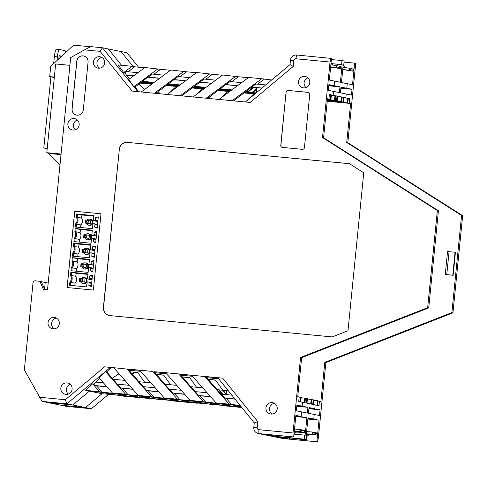 <?xml version="1.0" encoding="UTF-8"?>
<svg xmlns="http://www.w3.org/2000/svg" width="487" height="487" viewBox="0 0 487 487"><rect width="100%" height="100%" fill="white"/><g stroke="black" fill="none" stroke-linecap="round" stroke-linejoin="round"><path stroke-width="0.73" d="M61.703 56.182L59.11 55.658L58.793 58.866M47.221 148.444L46.527 148.298L47.233 148.365M65.514 52.675A7.689 1.461 95.5 0 0 64.753 50.563L59.578 49.51A7.689 1.461 95.5 0 0 59.548 49.504A7.689 1.461 95.5 0 0 57.375 56.863L54.374 56.577L53.673 63.578M57.016 60.504L57.375 56.863M60.942 56.888L60.991 56.364L59.079 55.975M47.215 148.511L43.793 148.054L47.239 148.31M59.517 49.504L56.571 49.217A7.689 1.461 95.5 0 0 56.541 49.217A7.689 1.461 95.5 0 0 54.374 56.577M61.459 56.407L60.991 56.364M59.992 164.783L48.231 152.973M76.319 217.214L81.585 218.054L81.895 214.974L76.648 213.963L76.319 217.214A5.254 5.156 -78.5 0 1 75.668 223.752L75.345 227.003L92.506 228.653L93.005 223.661L92.366 228.634M75.668 223.752L76.514 224.044A5.765 5.661 -78.5 0 0 77.202 217.165L77.512 214.085M71.692 272.367L76.075 273.256L75.771 276.336L71.382 275.441L71.692 272.367L70.828 272.245L70.505 275.496L71.382 275.441A5.765 5.661 -78.5 0 1 70.7 282.326L69.854 282.028A5.254 5.156 -78.5 0 0 70.505 275.496M87.49 278.881L87.989 273.889L87.35 278.905L92.025 279.666M69.854 282.028L69.525 285.285L86.686 286.928L87.185 281.943L88.451 282.058A0.767 0.755 -78.5 0 1 88.524 282.07L91.72 282.722M70.396 285.364L70.7 282.326L75.083 283.215A5.765 5.661 -78.5 0 0 75.771 276.336M81.085 278.436A3.074 3.019 101.5 0 1 83.959 277.444L84.677 277.59A3.074 3.019 101.5 0 1 87.07 280.896A3.074 3.019 101.5 0 1 83.454 283.617L82.735 283.471A3.074 3.019 101.5 0 1 80.538 281.608M87.35 278.905L92.013 279.824M76.075 273.256L87.8 274.382M75.083 283.215L74.828 285.79M83.959 277.444A3.074 3.019 101.5 0 1 86.351 280.749A3.074 3.019 101.5 0 1 82.735 283.471M85.006 279.075L84.695 282.131L79.247 281.346L79.551 278.29L85.006 279.075M79.74 279.264L79.247 281.346L82.254 281.638L82.559 278.576L80.732 279.361L79.74 279.264L79.551 278.29M84.695 282.131L82.254 281.638L80.629 280.366L79.637 280.275M80.732 279.361L80.629 280.366M86.546 286.916L87.185 281.943M91.404 285.918L88.871 285.4L89.121 282.898A0.767 0.755 -78.5 0 0 88.524 282.07M92.36 276.318L89.833 275.806L92.475 275.149L91.337 286.545L88.871 285.4M92.11 278.826L89.584 278.308L89.833 275.806M89.584 278.308A0.767 0.755 101.5 0 1 88.756 279.002M87.989 273.889L70.828 272.245M100.992 213.781L74.694 211.261L67.084 287.549L93.376 290.075L100.992 213.781L74.767 211.273L67.151 287.555M95.02 249.685L92.493 249.167L92.743 246.666L95.385 246.008L94.247 257.404L91.781 256.265L92.031 253.757A0.767 0.755 -78.5 0 0 91.355 252.923L90.095 252.802L89.596 257.787L72.435 256.144L72.764 252.887A5.254 5.156 -78.5 0 0 73.415 246.355L78.675 247.195A5.765 5.661 -78.5 0 1 77.993 254.08L73.604 253.185A5.765 5.661 -78.5 0 0 74.292 246.3L74.602 243.226L73.738 243.104L73.415 246.355M92.493 249.167A0.767 0.755 101.5 0 1 91.666 249.861L90.399 249.74L90.899 244.748L73.738 243.104M93.565 264.252L91.039 263.741L91.288 261.233L93.93 260.582L92.792 271.977L90.326 270.833L90.576 268.331A0.767 0.755 -78.5 0 0 89.9 267.491L88.64 267.369L88.141 272.361L70.98 270.711L71.309 267.46A5.254 5.156 -78.5 0 0 71.96 260.929L77.226 261.762A5.765 5.661 -78.5 0 1 76.538 268.647L72.155 267.759A5.765 5.661 -78.5 0 0 72.837 260.874L73.147 257.793L72.283 257.672L71.96 260.929M91.039 263.741A0.767 0.755 101.5 0 1 90.211 264.429L88.944 264.313L89.444 259.321L72.283 257.672M74.754 241.655L75.059 238.618A5.765 5.661 -78.5 0 0 75.747 231.733L80.13 232.622L80.44 229.547L75.193 228.531L74.87 231.788A5.254 5.156 -78.5 0 1 74.213 238.32L73.89 241.576L91.051 243.22L91.55 238.228L92.81 238.35A0.767 0.755 -78.5 0 1 92.889 238.362L96.085 239.014M75.193 228.531L92.353 230.181L91.708 235.197L92.353 230.181M96.475 235.111L93.942 234.6A0.767 0.755 101.5 0 1 93.114 235.294L91.854 235.172M93.942 234.6L94.192 232.092L96.84 231.441L95.702 242.836L93.236 241.692L93.486 239.19A0.767 0.755 -78.5 0 0 92.889 238.362M76.648 213.963L93.808 215.613L93.163 220.623L93.808 215.613M97.93 220.544L95.397 220.027A0.767 0.755 101.5 0 1 94.569 220.721L93.309 220.599M95.397 220.027L95.647 217.525L98.295 216.873L97.156 228.269L94.691 227.125L94.941 224.617A0.767 0.755 -78.5 0 0 94.265 223.783L93.005 223.661M74.87 231.788L75.747 231.733L76.057 228.653M74.213 238.32L79.448 239.507A5.765 5.661 -78.5 0 0 80.13 232.622M91.55 238.228L90.911 243.208M91.708 235.197L96.371 236.116M85.45 234.728A3.074 3.019 101.5 0 1 88.324 233.736L89.042 233.882A3.074 3.019 101.5 0 1 91.434 237.181A3.074 3.019 101.5 0 1 87.818 239.908L87.1 239.762A3.074 3.019 101.5 0 1 84.902 237.9M79.186 242.082L79.448 239.507M80.44 229.547L92.165 230.674M88.324 233.736A3.074 3.019 101.5 0 1 90.716 237.035A3.074 3.019 101.5 0 1 87.1 239.762M89.365 235.361L89.06 238.423L83.612 237.638L86.619 237.924L84.994 236.658L84.001 236.566L83.916 234.576L89.365 235.361M89.06 238.423L86.619 237.924L86.923 234.868L85.097 235.647L84.994 236.658M84.001 236.566L83.612 237.638L83.916 234.576M85.097 235.647L84.105 235.556M95.762 242.209L93.236 241.692M96.724 232.609L94.192 232.092M71.851 270.796L72.155 267.759L71.309 267.46M88.64 267.369L88.001 272.349M89.444 259.321L88.944 264.313M88.804 264.338L93.461 265.251M77.226 261.762L77.53 258.688L89.255 259.808M76.282 271.222L76.538 268.647M82.54 263.863A3.074 3.019 101.5 0 1 85.414 262.877L86.132 263.023A3.074 3.019 101.5 0 1 88.524 266.322A3.074 3.019 101.5 0 1 84.908 269.049L84.19 268.903A3.074 3.019 101.5 0 1 81.993 267.04M85.414 262.877A3.074 3.019 101.5 0 1 87.806 266.176A3.074 3.019 101.5 0 1 84.19 268.903M86.455 264.502L86.15 267.564L80.702 266.779L81.006 263.717L86.455 264.502M82.084 265.799L82.187 264.788L84.014 264.009L83.709 267.065L82.084 265.799L81.092 265.701L81.006 263.717M86.15 267.564L80.702 266.779L81.092 265.701M82.187 264.788L81.195 264.691M92.859 271.344L90.326 270.833M93.814 261.75L91.288 261.233M77.53 258.688L73.147 257.793M90.095 252.802L89.456 257.775M90.899 244.748L90.399 249.74M90.259 249.764L94.916 250.683M78.675 247.195L78.985 244.115L90.71 245.241M77.731 256.649L77.993 254.08M83.995 249.295A3.074 3.019 101.5 0 1 86.869 248.303L87.587 248.449A3.074 3.019 101.5 0 1 89.979 251.755A3.074 3.019 101.5 0 1 86.363 254.476L85.645 254.33A3.074 3.019 101.5 0 1 83.447 252.473M86.869 248.303A3.074 3.019 101.5 0 1 89.261 251.609A3.074 3.019 101.5 0 1 85.645 254.33M87.91 249.934L87.605 252.99L82.157 252.205L82.461 249.149L87.91 249.934M83.642 250.221L85.469 249.435L85.164 252.497L83.539 251.231L83.642 250.221L82.65 250.123L82.461 249.149M87.605 252.99L82.157 252.205L82.65 250.123M83.539 251.231L82.546 251.134M95.269 247.177L92.743 246.666M94.308 256.777L91.781 256.265M73.306 256.229L73.604 253.185L72.764 252.887M78.985 244.115L74.602 243.226M93.163 220.623L97.826 221.542M81.895 214.974L93.62 216.1M80.641 227.514L80.897 224.939A5.765 5.661 -78.5 0 0 81.585 218.054M86.905 220.154A3.074 3.019 101.5 0 1 89.778 219.168L90.497 219.314A3.074 3.019 101.5 0 1 92.889 222.614A3.074 3.019 101.5 0 1 89.273 225.341L88.555 225.195A3.074 3.019 101.5 0 1 86.357 223.332M89.778 219.168A3.074 3.019 101.5 0 1 92.171 222.468A3.074 3.019 101.5 0 1 88.555 225.195M90.819 220.794L90.515 223.856L85.067 223.07L85.371 220.008L90.819 220.794M90.515 223.856L88.068 223.356L86.449 222.09L85.456 221.993L85.371 220.008M85.456 221.993L85.067 223.07L88.068 223.356L88.378 220.294L86.546 221.08L86.449 222.09M86.546 221.08L85.554 220.982M76.209 227.088L76.514 224.044L80.897 224.939M97.217 227.636L94.691 227.125M98.179 218.036L95.647 217.525M303.925 430.331A0.767 0.755 101.5 0 1 304.625 431.172L304.491 432.486L296.364 432.103L294.014 434.069M290.824 436.742L290.167 437.289L285.254 436.206M294.513 429.077L299.402 429.412A0.767 0.755 101.5 0 1 300.095 430.246L299.962 431.567L304.491 432.486M299.962 431.567L294.294 431.299M294.251 431.671L296.364 432.103M330.655 67.005L335.513 67.608A0.767 0.755 -78.5 0 0 336.359 66.914L336.493 65.599L330.874 64.783M330.643 67.109L340.042 68.527A0.767 0.755 -78.5 0 0 340.888 67.839L341.022 66.518L336.493 65.599M332.731 65.051L331.057 62.975M342.757 69.507L348.162 70.177A0.767 0.755 -78.5 0 0 349.009 69.489L349.142 68.168L342.982 67.279M342.751 69.568L352.691 71.102A0.767 0.755 -78.5 0 0 353.538 70.408L353.672 69.093L349.142 68.168M345.38 67.626L343.238 64.966M316.574 432.9A0.767 0.755 101.5 0 1 317.274 433.74L317.14 435.061L309.014 434.672L306.664 436.644M303.474 439.311L302.817 439.858L297.904 438.775M306.615 431.61L312.051 431.981A0.767 0.755 101.5 0 1 312.745 432.821L312.611 434.136L317.14 435.061M312.611 434.136L306.396 433.844M306.366 434.136L309.014 434.672M99.64 378.569L93.656 384.042L92.627 383.835L85.736 390.397L89.365 391.134L240.292 405.622L89.365 391.134L72.813 404.989L85.462 407.558L60.668 405.178L66.579 406.383L91.373 408.763L85.462 407.558L102.014 393.703L85.462 407.558L60.668 405.178L42.107 401.404L24.35 369.883L33.067 282.545A1.924 1.887 101.5 0 1 35.137 280.816L39.812 281.267L43.392 289.327L47.519 289.728L70.688 57.6L84.501 49.857L100.085 51.354L132.147 91.106L232.129 100.706L261.726 78.736L271.661 79.965M139.617 370.181L152.766 371.447L177.402 399.194L164.253 397.934L139.617 370.181L126.845 368.957L151.481 396.704L138.332 395.444L113.696 367.697L104.626 366.827L110.354 367.417L66.902 403.784L72.813 404.989L89.365 391.134L102.014 393.703L241.479 407.089L119.333 395.481M240.188 405.494L229.243 404.167L204.607 376.421L222.693 378.156L257.745 421.62L257.148 427.598L253.806 427.324A5.765 5.661 -78.5 0 0 258.293 433.515L264.204 434.714A5.765 5.661 -78.5 0 0 264.782 434.8A5.765 5.661 101.5 0 1 264.204 434.714L276.853 437.289A5.765 5.661 -78.5 0 0 277.432 437.375L284.006 438.008L284.061 437.448L284.006 438.008L289.254 439.073L317.53 441.855L283.343 438.574A5.765 5.661 101.5 0 1 282.764 438.489L276.853 437.289A5.765 5.661 -78.5 0 0 277.432 437.375L284.006 438.008L278.759 436.936L306.372 439.591L304.217 439.152L304.612 435.135L294.008 434.118M316.867 441.721L319.022 420.117L307.924 418.491L313.774 419.051L314.231 414.461L319.478 415.527L320.05 409.792L308.959 408.161L314.803 408.727L315.186 404.898L316.982 405.263L317.439 400.679L318.09 400.807L317.627 405.397L318.997 405.677L319.454 401.087L320.89 401.379L324.786 362.371L325.864 362.59L318.321 438.117L317.53 441.855M171.174 400.46L119.54 395.779M455.071 252.26L452.776 275.204L446.768 274.625L449.057 251.682L455.071 252.26L455.43 252.333L453.135 275.277L445.246 274.522L447.541 251.578L449.057 251.682M452.776 275.204L453.135 275.277M140.609 82.954L151.914 84.038M166.536 85.438L177.84 86.522M254.902 93.991L244.212 92.962M229.596 91.562L218.292 90.479M203.676 89.072L192.371 87.989M177.755 86.589L166.451 85.499M151.834 84.099L140.53 83.015M244.297 92.901L254.975 93.93M192.456 87.928L203.761 89.011M218.377 90.418L229.681 91.501M223.016 405.434L197.095 402.95M184.403 93.869L182.254 95.915M176.16 86.43L169.914 92.402M177.578 86.716L176.002 86.564M202.081 88.92L195.835 94.892M203.499 89.206L201.922 89.054M228.001 91.41L221.762 97.382M229.426 91.69L227.843 91.538M346.732 142.484L347.809 142.703L462.65 215.692L461.573 215.473L346.732 142.484L350.628 103.481L349.185 103.189L349.648 98.599L348.278 98.319L347.821 102.909L327.264 100.937M347.821 102.909L327.27 100.87M319.022 420.117L307.869 419.045M119.072 373.748L112.375 378.156M158.153 91.623L158.482 91.379M347.809 142.703L355.346 67.182L355.315 63.267L354.652 63.133L352.497 84.744L347.249 83.673L346.793 88.263L340.943 87.703L346.793 88.263L347.249 83.673L341.46 82.498L343.219 64.905L343.755 65.014L343.213 64.966M342.014 97.193L343.39 97.327L342.933 101.917L343.579 102.045L344.041 97.461L345.837 97.826L346.22 93.997L345.837 97.826L344.023 97.65L347.633 98.191L347.176 102.781M343.999 97.838L347.633 98.191M236.244 98.843L234.095 100.894M348.266 98.465L349.648 98.599M349.185 103.189L327.252 101.083M289.363 437.959L289.254 439.073M189.693 377.705L182.461 377.011M182.327 376.865L189.589 377.559L196.547 387.262M138.564 67.188L126.906 52.736L120.995 51.537L133.061 66.488L120.995 51.537L108.345 48.962L121.507 65.276L108.345 48.962L102.44 47.763L137.839 91.653M157.551 92.067L158.993 93.681M160.01 93.778L158.251 91.599M171.387 400.752L197.308 403.242M223.229 405.732L241.82 407.516M446.768 274.625L445.246 274.522M91.373 408.763L108.187 394.689M132.598 374.26L134.826 372.397L133.986 372.226L137.742 372.585L144.706 382.283M462.65 215.692L452.953 312.824L451.875 312.605L461.573 215.473M354.652 63.133L344.047 62.117M144.578 89.48L139.154 84.026M215.613 380.195L208.381 379.501M208.247 379.349L215.51 380.049L222.845 390.276M140.353 83.143L151.658 84.227M317.439 400.679L313.811 400.326M451.875 312.605L324.786 362.371M452.953 312.824L325.864 362.59M210.323 96.359L208.174 98.404M156.406 374.375L163.669 375.069L170.627 384.773M254.744 94.125L253.77 94.028L246.306 101.186M163.772 375.215L156.534 374.521M319.454 401.087L318.072 400.953M134.777 372.433L137.845 372.725M352.04 89.328L341.003 87.088L340.431 92.822L351.462 95.068L352.04 89.328L340.888 88.263M133.986 372.226L132.056 373.651M320.05 409.792L308.904 408.721M218.681 378.825L206.762 377.681M192.487 376.311L180.841 375.197M166.566 373.827L154.915 372.707M140.646 371.338L128.994 370.217M350.628 103.481L327.234 101.235M48.189 283.069L45.218 282.46L44.561 289.028L45.218 282.46L41.304 281.669M304.612 435.135L305.154 435.244L306.907 417.651L295.822 415.971L301.124 416.476L295.877 415.411L293.722 437.016L293.058 436.882L293.022 432.973L300.564 357.446L301.642 357.665L297.746 396.674L299.182 396.966L298.726 401.556L300.095 401.83L300.552 397.24L301.197 397.374L300.741 401.964L302.537 402.329L302.153 406.152L296.851 405.647L302.153 406.152L296.906 405.087L296.333 410.821L301.581 411.886L301.124 416.476L301.581 411.886L307.37 413.067L307.942 407.327L302.153 406.152L302.537 402.329L304.332 402.694L304.789 398.104L305.44 398.238L304.978 402.828L306.347 403.102L306.804 398.512L307.449 398.646L306.993 403.236L310.73 403.997L311.187 399.407L311.832 399.535L311.376 404.125L312.745 404.405L313.202 399.815L311.82 399.681M304.217 439.152L276.604 436.498L271.356 435.433L264.782 434.8L271.356 435.433L271.411 434.879L271.356 435.433L266.109 434.367L293.722 437.016M72.813 404.989L48.018 402.609L72.813 404.989M302.372 149.332L282.46 147.421A1.924 1.887 101.5 0 1 280.774 145.333L286.082 92.177A1.924 1.887 101.5 0 1 288.146 90.442L308.058 92.353A1.924 1.887 101.5 0 1 309.744 94.448L304.442 147.604A1.924 1.887 101.5 0 1 302.372 149.332M272.282 414.047A5.765 5.661 101.5 0 1 274.455 403.339M272.16 402.597A5.765 5.661 -78.5 0 0 265.993 407.497A5.765 5.661 -78.5 0 0 271.015 414.066A5.765 5.661 -78.5 0 0 277.188 409.165A5.765 5.661 -78.5 0 0 272.16 402.597M99.725 68.162A5.765 5.661 101.5 0 1 101.899 57.454M327.447 99.141L330.929 99.476L331.391 94.886L334.983 95.616L334.526 100.206L327.404 99.525M256.692 88.104L253.21 87.77L248.662 91.58L246.385 91.361M231.763 89.955L220.465 88.871M205.837 87.471L194.544 86.388M179.916 84.981L168.624 83.898M153.995 82.492L142.703 81.408M110.354 367.417L111.194 367.588L106.75 371.849L105.472 371.593L98.958 377.802L112.412 392.954L114.962 393.472L102.185 392.248L96.505 385.844L94.983 385.534L93.656 384.042M106.994 386.848L96.505 385.844M68.283 394.086A5.765 5.661 101.5 0 1 70.268 384.34M137.931 72.691L126.322 71.577L124.727 72.758L129.402 79.016M133.834 75.735L126.352 75.016M138.332 395.444L140.883 395.961L128.111 394.738L122.426 388.334L120.904 388.023L117.276 384.14L106.75 371.849M132.914 389.338L122.426 388.334M75.327 129.725A5.765 5.661 101.5 0 1 77.311 119.972M72.947 130.017A5.765 5.661 -78.5 0 0 79.15 124.818A5.765 5.661 -78.5 0 0 74.663 118.627A5.765 5.661 -78.5 0 0 67.882 123.741A5.765 5.661 -78.5 0 0 72.947 130.017M90.558 46.764L73.695 45.145L50.721 66.293L49.692 76.617L54.349 77.068M153.953 74.231L160.588 69.306L144.895 67.523L128.726 79.521L133.907 86.698L135.185 86.954L138.612 91.726M123.698 72.551L132.123 66.299L118.219 64.966L123.698 72.551L124.727 72.758M99.604 56.711A5.765 5.661 101.5 0 1 104.632 63.28A5.765 5.661 101.5 0 1 97.881 68.095A5.765 5.661 101.5 0 1 93.431 61.612A5.765 5.661 101.5 0 1 99.604 56.711M83.63 55.987A5.765 5.661 -78.5 0 0 76.897 61.106L72.125 108.905A5.765 5.661 -78.5 0 0 76.562 115.084M88.062 62.166A5.765 5.661 -78.5 0 0 83.575 55.975A5.765 5.661 -78.5 0 0 76.788 61.082L72.021 108.887A5.765 5.661 -78.5 0 0 76.508 115.078A5.765 5.661 -78.5 0 0 83.289 109.965L88.062 62.166M300.552 397.24L299.17 397.112M227.91 390.27L226.54 390.142L226.096 394.604M301.642 357.665L428.73 307.9L438.428 210.768L323.587 137.778L327.483 98.776L328.92 99.068L327.465 98.928M119.187 149.32A7.689 7.549 -78.5 0 1 127.46 142.393L349.483 163.699L363.746 172.794L347.986 330.728L332.195 336.931L110.172 315.625A7.689 7.549 -78.5 0 1 103.421 307.254L119.327 149.345L103.567 307.285A7.689 7.549 -78.5 0 0 109.478 315.521M184.597 394.135L172.745 392.997L169.123 389.113L154.02 371.703L165.671 372.817M181.188 390.294L169.336 389.156M286.082 92.177L280.883 145.351A1.924 1.887 -78.5 0 0 282.326 147.403M245.363 101.972L290.015 64.607L290.453 60.211A5.765 5.661 -78.5 0 1 296.662 55.013L331.507 58.428L329.352 80.038L334.599 81.104L334.143 85.694L328.841 85.182L334.143 85.694L328.895 84.622L328.323 90.363L333.571 91.428L333.187 95.251L331.373 95.081L333.187 95.251L333.571 91.428L339.354 92.603L339.926 86.869L334.143 85.694L334.599 81.104L340.383 82.279L342.142 64.686L341.6 64.576L342.002 60.565L344.157 61.003L343.755 65.014M293.058 436.882L258.871 433.6A5.765 5.661 -78.5 0 1 258.293 433.515M65.903 394.379A5.765 5.661 -78.5 0 0 72.106 389.186A5.765 5.661 -78.5 0 0 67.62 382.995A5.765 5.661 -78.5 0 0 60.838 388.102A5.765 5.661 -78.5 0 0 65.903 394.379M256.856 92.36L256.278 92.238L256.698 88.031L253.21 87.77M330.929 99.476L330.283 99.342L330.74 94.758L329.376 94.478L328.92 99.068M262.018 88.037L251.828 87.057L255.925 84.014L265.701 84.957M233.541 100.839L251.828 87.057M237.516 85.682L225.907 84.568L230.004 81.53L241.619 82.644M207.62 98.35L225.907 84.568M211.595 83.198L199.987 82.084L204.083 79.04L215.692 80.154M181.7 95.86L199.987 82.084M185.675 80.708L174.066 79.594L178.163 76.55L189.772 77.664M155.779 93.376L174.066 79.594M159.754 78.218L147.926 77.062L135.185 86.954M330.74 94.758L329.364 94.624M261.884 88.147L251.456 87.143M237.37 85.791L225.536 84.659M211.449 83.307L199.615 82.169M185.529 80.818L173.695 79.679M159.608 78.328L147.768 77.196M133.688 75.838L126.267 75.132M104.626 366.827L65.313 399.73L66.902 403.784L42.107 401.404M54.294 77.555L49.692 76.617M330.843 58.294L330.046 62.038L322.51 137.559L437.35 210.548L427.653 307.681L300.564 357.446M323.587 137.778L322.51 137.559M231.721 81.694L238.356 76.769L248.254 77.719M164.253 397.934L166.804 398.451L154.032 397.222L148.346 390.824L146.824 390.513L143.196 386.623L128.099 369.213L139.751 370.327M158.835 391.828L148.346 390.824M286.186 92.195A1.924 1.887 101.5 0 1 288.255 90.466L308.168 92.378A1.924 1.887 101.5 0 1 308.308 92.396M44.755 289.461L41.255 281.559L39.812 281.267M253.806 427.324L254.251 422.929L217.799 377.729L222.693 378.156M111.194 367.588L113.83 367.843M307.942 77.829A5.765 5.661 -78.5 0 0 305.958 87.581M303.578 87.873A5.765 5.661 -78.5 0 0 309.781 82.674A5.765 5.661 -78.5 0 0 305.3 76.483A5.765 5.661 -78.5 0 0 298.513 81.591A5.765 5.661 -78.5 0 0 303.578 87.873M61.064 154.05L46.801 152.681L55.652 63.961L69.921 65.331M160.588 69.306L170.487 70.256M179.88 76.715L186.515 71.79L196.407 72.74M54.361 328.847A5.765 5.661 101.5 0 1 56.535 318.145M54.24 317.396A5.765 5.661 -78.5 0 0 48.073 322.297A5.765 5.661 -78.5 0 0 53.095 328.871A5.765 5.661 -78.5 0 0 59.268 323.971A5.765 5.661 -78.5 0 0 54.24 317.396M103.421 382.831L95.702 382.088M129.341 385.32L117.495 384.182M155.262 387.804L143.415 386.672M207.109 392.784L195.043 391.603L179.94 374.186L191.592 375.307M231.855 395.158L220.964 394.093L205.861 376.676L217.878 377.827M127.46 142.393L349.514 163.717M222.809 394.287L218.925 389.478L218.279 389.344L222.218 394.233M46.801 152.681L52.371 153.813L61.003 154.641M205.8 79.204L212.435 74.28L222.328 75.229M128.032 71.741L134.668 66.816L144.566 67.766M438.428 210.768L437.35 210.548M428.73 307.9L427.653 307.681M92.627 383.835L99.64 391.731L85.736 390.397M102.185 392.248L99.64 391.731M257.641 84.178L264.277 79.259M128.111 394.738L125.561 394.22L105.472 371.593M125.561 394.22L112.412 392.954M134.668 66.816L132.123 66.299M148.145 77.104L152.242 74.067L163.851 75.181M158.044 68.789L133.907 86.698M132.756 389.162L120.904 388.023M127.606 142.417A7.689 7.549 -78.5 0 0 119.327 149.345M113.696 367.697L128.099 369.213M330.283 99.342L327.453 99.074M256.923 92.305L256.278 92.238M248.662 91.58L246.471 91.3M231.842 89.894L220.55 88.811M205.922 87.41L194.63 86.321M180.001 84.921L168.709 83.837M154.081 82.431L142.788 81.347M248.011 91.446L252.564 87.636M151.481 396.704L154.032 397.222M165.537 372.671L178.686 373.931L203.322 401.684L190.173 400.417L165.537 372.671L154.02 371.703M177.402 399.194L179.953 399.711L174.267 393.307L172.745 392.997M229.243 404.167L216.094 402.907L191.464 375.16L179.94 374.186M203.322 401.684L205.873 402.201L200.187 395.797L198.666 395.487L195.257 391.645M191.464 375.16L205.861 376.676M231.794 404.691L226.108 398.287L224.592 397.976L221.177 394.135M216.094 402.907L218.645 403.425L205.873 402.201M190.173 400.417L192.724 400.941L179.953 399.711M141.218 91.976L170.815 70.012L186.515 71.79M183.964 71.272L154.367 93.236M167.138 94.466L196.736 72.502L212.435 74.28M209.885 73.762L180.287 95.726M193.059 96.95L222.656 74.986L238.356 76.769M235.805 76.252L206.208 98.216M261.726 78.736L248.577 77.476L218.98 99.439M100.085 51.354L102.44 47.763L90.795 46.642L84.501 49.857M158.677 391.651L146.824 390.513M184.756 394.318L174.267 393.307M296.662 55.013L295.865 58.757A1.924 1.887 -78.5 0 0 293.795 60.485L293.198 66.469L250.215 102.44L232.129 100.706M65.313 399.73L39.441 397.246M257.148 427.598A1.924 1.887 -78.5 0 0 258.841 429.692L258.871 433.6L283.343 438.574M293.022 432.973L258.841 429.692M295.865 58.757L330.046 62.038M106.836 386.672L94.983 385.534M235.069 399.145L226.108 398.287M234.923 398.969L224.592 397.976M210.676 396.802L200.187 395.797M210.518 396.625L198.666 395.487M218.279 389.344L217.044 389.229M202.732 387.853L191.117 386.739M176.811 385.363L165.196 384.249M150.891 382.879L139.276 381.765M124.964 380.39L113.355 379.276M290.015 64.607L293.198 66.469M257.745 421.62L254.251 422.929M313.202 399.815L313.847 399.949L313.391 404.533L315.186 404.898L314.803 408.727L309.02 407.546L308.448 413.286L314.231 414.461L313.774 419.051L307.985 417.87L306.232 435.463L306.773 435.573L306.372 439.591M296.79 406.261L307.942 407.327M255.389 93.583L244.76 92.56M230.138 91.16L218.84 90.077M204.217 88.671L192.919 87.587M178.297 86.181L166.998 85.097M152.376 83.697L141.072 82.607M255.468 93.522L244.845 92.5M230.223 91.099L218.919 90.016M204.303 88.61L192.998 87.526M178.382 86.12L167.078 85.036M152.461 83.636L141.157 82.546M343.39 97.327L342.026 97.047L341.57 101.637L340.924 101.509L341.381 96.919L337.643 96.158L337.187 100.748L336.535 100.614L336.998 96.024L335.628 95.75L335.172 100.34L334.526 100.206M341.57 101.637L327.331 100.273M255.62 93.388L245.016 92.372M230.4 90.966L219.095 89.882M204.479 88.482L193.175 87.392M178.559 85.992L167.254 84.908M152.632 83.502L141.333 82.419M226.151 394.044L223.168 390.337L222.516 390.209L226.065 394.604M337.187 100.748L327.38 99.805M256.125 92.968L245.582 91.958M230.96 90.552L219.661 89.468M205.039 88.062L193.741 86.978M179.119 85.578L167.82 84.488M153.198 83.088L141.9 82.005M334.983 95.616L331.349 95.269M339.926 86.869L328.78 85.797M170.079 84.038L175.716 84.58M227.185 89.517L221.548 88.975M335.172 100.34L327.398 99.591M256.564 89.377L252.899 92.439L245.844 91.763M231.215 90.363L219.923 89.273M205.295 87.873L193.996 86.789M179.374 85.383L168.076 84.3M153.454 82.893L142.155 81.81M252.899 92.439L252.254 92.311L256.637 88.64M340.924 101.509L327.337 100.206M255.699 93.327L245.101 92.311M230.479 90.905L219.18 89.821M204.558 88.421L193.26 87.331M178.638 85.931L167.339 84.848M152.717 83.441L141.419 82.358M341.381 96.919L337.601 96.554M141.979 81.944L153.277 83.027M167.899 84.428L179.198 85.511M193.826 86.917L205.118 88.001M219.747 89.407L231.045 90.491M245.667 91.891L256.199 92.907M327.386 99.738L336.535 100.614M336.998 96.024L335.616 95.896M170.06 84.227L171.862 84.592L168.161 84.239M153.539 82.833L142.241 81.749M331.623 63.681L342.142 64.686M341.6 64.576L331.574 63.614M301.161 397.757L304.789 398.104M223.296 390.501L226.479 390.805M305.422 398.384L306.804 398.512M217.019 404.63L230.735 405.945L220.24 403.808L206.525 402.493L217.019 404.63L217.013 403.504M139.258 397.167L128.763 395.03L142.472 396.345L152.967 398.482L139.258 397.167L139.245 396.034M165.178 399.65L154.683 397.52L168.399 398.835L178.887 400.965L165.178 399.65L165.166 398.524M204.808 403.455L191.099 402.14L180.604 400.004L194.319 401.325L204.808 403.455M127.046 395.992L113.337 394.677L102.842 392.54L116.551 393.861L127.046 395.992M241.211 406.767L232.445 404.983L240.389 405.744M306.907 417.651L295.761 416.586M276.604 436.498L276.713 435.384M229 89.693L228.963 90.077L227.167 89.711M343.579 102.045L327.313 100.486M191.099 402.14L191.087 401.014M307.413 399.042L311.187 399.407M342.933 101.917L327.319 100.419M113.337 394.677L113.325 393.551M252.254 92.311L245.923 91.702M231.301 90.296L228.963 90.077M220.002 89.212L223.326 89.535L221.53 89.17M205.38 87.812L194.082 86.729M179.46 85.322L175.697 84.768M331.397 59.548L342.002 60.565M222.516 390.209L219.26 389.898M177.53 84.75L177.493 85.134M89.121 282.898L91.653 283.41M93.114 235.294L96.389 235.958M93.486 239.19L96.012 239.701M90.211 264.429L93.48 265.098M90.576 268.331L93.108 268.842M91.666 249.861L94.935 250.525M92.031 253.757L94.563 254.275M94.941 224.617L97.467 225.134M94.569 220.721L97.844 221.384M300.095 430.246L304.625 431.172M340.042 68.527L335.513 67.608M340.888 67.839L336.359 66.914M352.691 71.102L348.162 70.177M353.538 70.408L349.009 69.489M312.745 432.821L317.274 433.74M290.453 60.211L293.795 60.485M59.548 49.504L56.541 49.217M50.898 76.867L43.793 148.054M89.979 267.503L93.175 268.154M91.434 252.93L94.63 253.581M94.344 223.795L97.54 224.44M299.499 429.424L304.022 430.344M312.149 431.993L316.672 432.919"/></g></svg>
